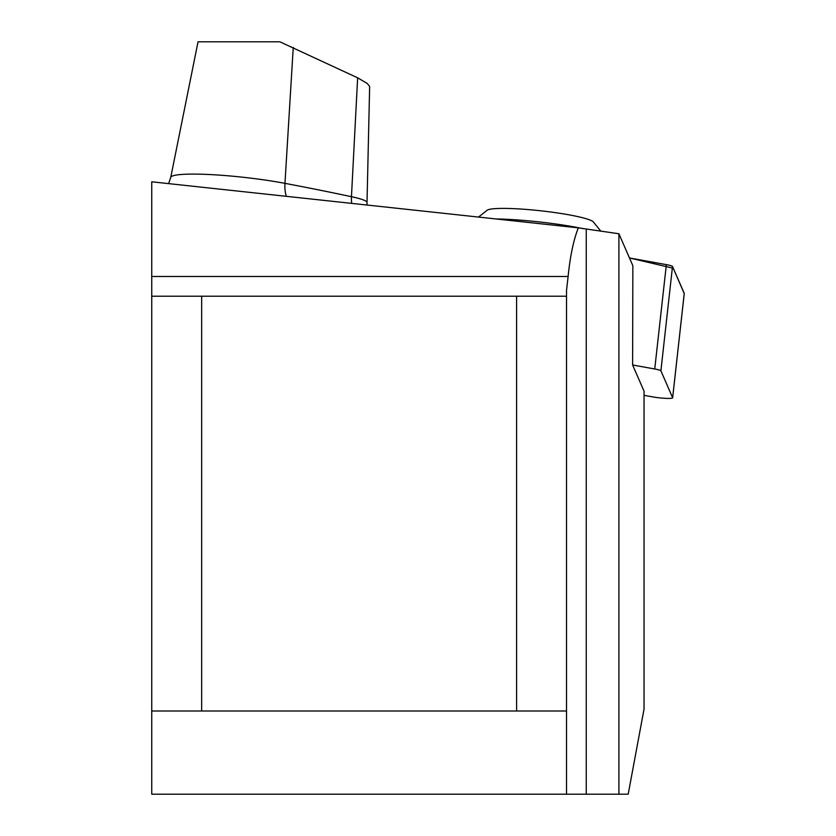 <?xml version="1.0" encoding="UTF-8"?>
<svg xmlns="http://www.w3.org/2000/svg" width="836" height="836" viewBox="0 0 836 836"><rect width="100%" height="100%" fill="white"/><g stroke="black" fill="none" stroke-linecap="round" stroke-linejoin="round"><path stroke-width="1.25" d="M644.044 395.323L652.561 396.87A13.209 1.494 -173.7 0 0 665.811 398.364A13.209 1.494 -173.7 0 0 672.646 397.821A13.209 1.494 -173.7 0 0 672.635 397.727L660.9 370.86A13.209 1.494 -173.7 0 0 654.745 368.99L632.612 364.987L644.044 391.164L644.044 709.085L628.191 794.2L566.526 794.2L566.526 710.997L151.744 710.997L151.744 794.2L566.526 794.2M632.612 364.987L632.852 265.702L618.912 233.766L618.912 794.2M618.912 233.766L578.313 227.841L151.744 181.799L151.744 710.997M293.248 47.453L284.961 183.345A73.119 8.245 6.3 0 0 210.494 174.578A73.119 8.245 6.3 0 0 170.743 177.42L198.038 41.8L279.841 41.8L357.641 77.811L367.234 83.464L369.648 86.463L367.014 202.437A47.798 5.392 6.3 0 0 351.454 196.7L357.641 77.811M151.744 276.476L568.114 276.476L566.526 290.374L566.526 710.997M201.664 710.997L201.664 296.216L516.596 296.216L516.596 710.997M201.664 296.216L151.744 296.216M516.596 296.216L566.526 296.216M568.114 276.476C570.142 256.244 573.538 240.036 578.313 227.841M582.817 228.615A66.567 7.503 -173.7 0 0 530.776 221.049A66.567 7.503 -173.7 0 0 496.156 218.969M600.854 231.206L593.466 222.083A53.838 6.071 -173.7 0 0 533.713 210.076A53.838 6.071 -173.7 0 0 487.148 210.254L478.516 217.067M629.477 257.958L666.355 264.636A13.209 1.494 6.3 0 1 672.51 266.506L684.245 293.373A13.209 1.494 6.3 0 1 684.256 293.467A13.209 1.494 6.3 0 1 684.224 293.561L673.273 268.241L629.477 257.958M286.32 196.324A26.627 14.849 -79.3 0 1 284.961 183.345A663.523 74.812 6.3 0 1 351.454 196.7A26.627 17.546 -77.9 0 0 351.716 203.378M586.255 229.137L586.255 794.2M654.745 368.99L666.355 264.636M672.635 397.727L684.245 293.373M672.51 266.506L660.9 370.86M170.743 177.42L168.632 183.617M367.088 205.039L367.014 202.437M672.646 397.821L684.256 293.467"/></g></svg>
